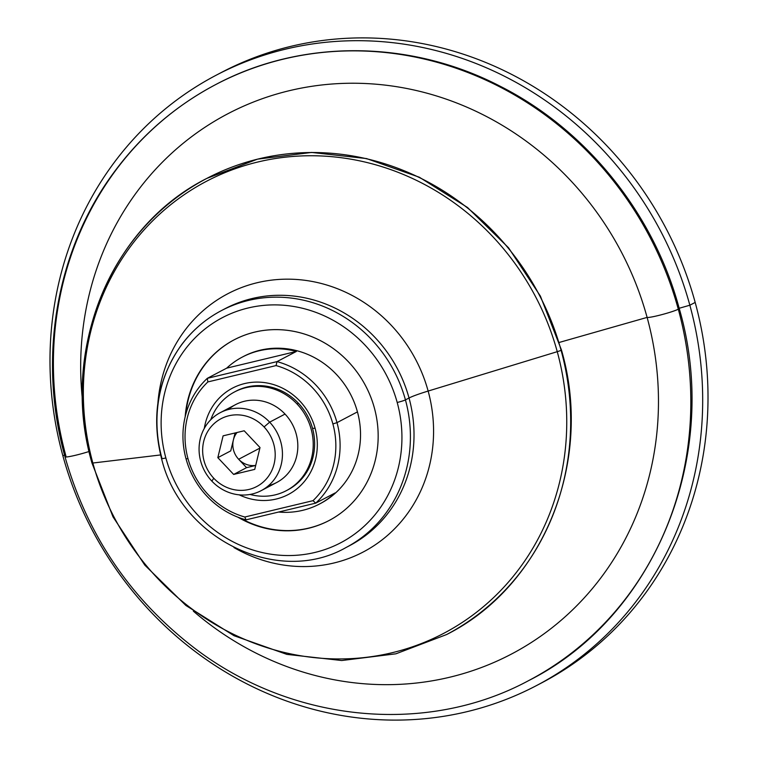 <?xml version="1.0" encoding="UTF-8"?>
<svg xmlns="http://www.w3.org/2000/svg" width="758" height="758" viewBox="0 0 758 758"><rect width="100%" height="100%" fill="white"/><g stroke="black" fill="none" stroke-linecap="round" stroke-linejoin="round"><path stroke-width="1.14" d="M678.296 309.207A336.599 313.604 -117.7 0 0 215.537 84.659A336.599 313.604 62.3 0 1 678.296 309.207A16.733 1.402 164.7 0 1 661.545 314.712A16.733 1.402 164.7 0 1 647.114 317.403A16.733 1.402 -15.3 0 0 661.545 314.712A16.733 1.402 -15.3 0 0 678.296 309.207A336.599 313.604 62.3 0 1 528.677 680.589A336.599 313.604 -117.7 0 0 678.296 309.207A16.733 1.402 -15.3 0 0 679.215 308.44A16.733 1.402 164.7 0 1 678.296 309.207M65.008 456.809A16.733 1.402 -15.3 0 0 89.074 451.493A16.733 1.402 164.7 0 1 65.008 456.809A16.733 1.402 164.7 0 1 65.927 456.041A336.599 313.604 62.3 0 1 215.537 84.659C175.458 105.855 141.765 134.867 114.458 171.696C56.12 249.723 37.426 358.259 65.008 456.809C86.687 533.272 128.453 595.94 190.296 644.821C287.756 722.004 424.793 736.71 528.677 680.589C655.983 616.652 721.54 453.616 679.215 308.44A16.733 1.402 164.7 0 0 679.045 308.307M82.499 400.224A305.104 284.259 62.3 0 1 313.063 86.118A305.104 284.259 62.3 0 1 647.114 317.403A305.104 284.259 62.3 0 1 532.23 641.912A305.104 284.259 62.3 0 1 193.337 611.147A305.104 284.259 -117.7 0 0 532.23 641.912A305.104 284.259 -117.7 0 0 647.114 317.403L559.271 342.436L647.114 317.403A305.104 284.259 -117.7 0 0 313.063 86.118A305.104 284.259 -117.7 0 0 82.499 400.224M561.081 350.281A257.663 240.059 -117.7 0 0 206.849 178.395A257.663 240.059 62.3 0 1 561.081 350.281A6.689 0.559 164.7 0 1 557.253 351.674A6.689 0.559 -15.3 0 0 561.081 350.281A257.663 240.059 62.3 0 1 446.557 634.569A257.663 240.059 -117.7 0 0 561.081 350.281A6.689 0.559 -15.3 0 0 561.451 349.978A6.689 0.559 164.7 0 1 561.081 350.281M91.955 462.986A6.689 0.559 -15.3 0 0 92.846 463.024A255.266 237.832 62.3 0 1 257.928 161.985A255.266 237.832 62.3 0 1 557.253 351.674A255.266 237.832 62.3 0 1 392.18 652.704A255.266 237.832 62.3 0 1 92.846 463.024A6.689 0.559 164.7 0 1 91.955 462.986A6.689 0.559 164.7 0 1 92.324 462.683A257.663 240.059 62.3 0 1 206.849 178.395C109.702 227.163 59.55 351.769 91.955 462.986L113.008 516.861L144.844 565.165L185.881 605.462L234.023 635.706L286.875 654.381L341.754 660.531L395.903 653.813L446.557 634.569C543.704 585.801 593.855 461.196 561.451 349.978L540.397 296.103L508.552 247.8L467.525 207.502L419.382 177.249L366.531 158.574L311.652 152.434L257.502 159.152L206.849 178.395M286.372 490.653A55.751 51.942 62.3 0 1 250.036 494.443A55.751 51.942 -117.7 0 0 307.208 469.562A55.751 51.942 -117.7 0 0 297.032 403.976A55.751 51.942 -117.7 0 0 210.771 419.724A55.751 51.942 62.3 0 1 234.506 391.952A55.751 51.942 62.3 0 1 297.032 403.976A55.751 51.942 62.3 0 1 286.372 490.653L287.756 489.924A55.751 51.942 -117.7 0 0 312.542 428.412L315.082 428.194A60.062 55.959 -117.7 0 0 257.028 382.098A60.062 55.959 -117.7 0 0 204.309 428.403A60.062 55.959 62.3 0 1 257.028 382.098A60.062 55.959 62.3 0 1 315.082 428.194A60.062 55.959 62.3 0 1 298.576 487.451A60.062 55.959 62.3 0 1 239.225 494.851A60.062 55.959 -117.7 0 0 298.576 487.451A60.062 55.959 -117.7 0 0 315.082 428.194L312.542 428.412A55.751 51.942 -117.7 0 0 298.415 403.247A55.751 51.942 62.3 0 1 312.542 428.412A55.751 51.942 62.3 0 1 287.064 490.274M235.207 391.592A55.751 51.942 62.3 0 1 298.415 403.247A55.751 51.942 -117.7 0 0 235.899 391.223L234.506 391.952M319.488 504.023L320.558 503.454A82.982 77.316 -117.7 0 0 357.444 411.888L337.007 422.632A82.982 77.316 62.3 0 1 315.716 503.141L335.083 492.965A82.982 77.316 62.3 0 1 319.488 504.023A82.982 77.316 62.3 0 1 278.603 512.038A82.982 77.316 -117.7 0 0 335.083 492.965L315.716 503.141A82.982 77.316 -117.7 0 0 337.007 422.632A82.982 77.316 -117.7 0 0 277.002 361.623L276.054 365.583A79.637 74.199 62.3 0 1 332.885 423.93L337.007 422.632L332.885 423.93A79.637 74.199 62.3 0 1 313.007 500.668L315.716 503.141L313.007 500.668L244.825 517.013L246.028 519.846A82.982 77.316 62.3 0 1 186.032 458.836L187.993 458.666A79.637 74.199 62.3 0 1 207.872 381.928L207.313 378.327A82.982 77.316 -117.7 0 0 186.032 458.836A82.982 77.316 -117.7 0 0 246.028 519.846L315.716 503.141L246.028 519.846L244.825 517.013A79.637 74.199 62.3 0 1 187.993 458.666L186.032 458.836A82.982 77.316 62.3 0 1 207.313 378.327L207.872 381.928L276.054 365.583L277.002 361.623L207.313 378.327L277.002 361.623L296.369 351.447A82.982 77.316 -117.7 0 0 226.68 368.151L296.369 351.447L226.68 368.151L207.313 378.327L226.68 368.151A82.982 77.316 62.3 0 1 242.285 357.094A82.982 77.316 62.3 0 1 296.369 351.447L277.002 361.623A82.982 77.316 62.3 0 1 337.007 422.632L357.444 411.888A82.982 77.316 62.3 0 1 320.028 503.729M185.786 414.38A102.055 95.091 62.3 0 1 234.269 339.755A102.055 95.091 -117.7 0 0 185.786 414.38M374.367 407.956A102.055 95.091 -117.7 0 0 234.051 339.868A102.055 95.091 -117.7 0 0 185.17 416.796A102.055 95.091 62.3 0 1 271.601 329.73A102.055 95.091 62.3 0 1 374.367 407.956A102.055 95.091 62.3 0 1 343.194 511.271A102.055 95.091 62.3 0 1 237.917 517.193A102.055 95.091 -117.7 0 0 329 520.566A102.055 95.091 -117.7 0 0 374.367 407.956M536.664 685.497L541.989 682.702A344.663 321.117 -117.7 0 0 695.181 302.423L689.856 305.218L679.168 308.269L689.856 305.218A344.663 321.117 62.3 0 1 536.664 685.497A344.663 321.117 62.3 0 1 62.819 455.577A344.663 321.117 -117.7 0 0 466.966 711.677A344.663 321.117 -117.7 0 0 689.856 305.218A344.663 321.117 -117.7 0 0 285.709 49.118A344.663 321.117 -117.7 0 0 62.819 455.577L64.591 455.264L62.819 455.577A344.663 321.117 62.3 0 1 216.011 75.298A344.663 321.117 62.3 0 1 689.856 305.218L695.181 302.423A344.663 321.117 62.3 0 1 539.317 684.086M218.683 73.914A344.663 321.117 62.3 0 1 695.181 302.423A344.663 321.117 -117.7 0 0 221.336 72.503L216.011 75.298M557.253 351.674L428.147 391.062A145.801 135.843 62.3 0 1 383.936 538.407A145.801 135.843 62.3 0 1 233.966 547.551A145.801 135.843 -117.7 0 0 383.936 538.407A145.801 135.843 -117.7 0 0 428.147 391.062A33.466 2.795 -15.3 0 0 409.036 398.007A133.853 124.71 62.3 0 1 349.533 545.684A133.853 124.71 -117.7 0 0 409.036 398.007A133.853 124.71 -117.7 0 0 225.012 308.714A133.853 124.71 62.3 0 1 409.036 398.007L405.435 399.892L409.036 398.007A33.466 2.795 164.7 0 1 428.147 391.062A145.801 135.843 -117.7 0 0 281.758 279.285A145.801 135.843 -117.7 0 0 157.92 402.82A145.801 135.843 62.3 0 1 281.758 279.285A145.801 135.843 62.3 0 1 428.147 391.062L557.253 351.674A255.266 237.832 -117.7 0 0 257.928 161.985A255.266 237.832 -117.7 0 0 92.846 463.024A255.266 237.832 -117.7 0 0 392.18 652.704A255.266 237.832 -117.7 0 0 557.253 351.674M160.611 454.942L92.846 463.024L160.611 454.942M161.928 458.277A133.853 124.71 62.3 0 1 221.421 310.6A133.853 124.71 62.3 0 1 405.435 399.892A6.689 0.559 164.7 0 1 397.201 402.479A127.154 118.466 62.3 0 1 314.968 552.44A127.154 118.466 62.3 0 1 165.86 457.955A6.689 0.559 164.7 0 1 161.558 458.59A6.689 0.559 164.7 0 1 161.928 458.277M161.558 458.59C180.717 539.004 278.214 586.37 345.942 547.57A133.853 124.71 -117.7 0 0 405.435 399.892A133.853 124.71 -117.7 0 0 221.421 310.6C205.484 319.033 192.087 330.564 181.228 345.212C157.588 378.924 151.031 416.72 161.558 458.59A6.689 0.559 -15.3 0 0 165.86 457.955A127.154 118.466 -117.7 0 0 314.968 552.44A127.154 118.466 -117.7 0 0 397.201 402.479A127.154 118.466 -117.7 0 0 248.093 307.994A127.154 118.466 -117.7 0 0 165.86 457.955A127.154 118.466 62.3 0 1 248.093 307.994A127.154 118.466 62.3 0 1 397.201 402.479A6.689 0.559 -15.3 0 0 405.435 399.892A133.853 124.71 62.3 0 1 345.942 547.57L349.533 545.684M297.032 403.976L298.415 403.247L297.032 403.976M228.433 409.5A44.04 41.027 62.3 0 1 285.036 414.076L269.659 422.159A44.04 41.027 62.3 0 1 261.245 490.625A44.04 41.027 62.3 0 1 211.861 481.122L213.775 478.26A38.317 35.692 62.3 0 1 212.771 424.897A38.317 35.692 62.3 0 1 264.068 426.953L269.659 422.159A44.04 41.027 -117.7 0 0 210.705 419.79A44.04 41.027 -117.7 0 0 211.861 481.122A44.04 41.027 -117.7 0 0 270.814 483.49A44.04 41.027 -117.7 0 0 269.659 422.159L264.068 426.953A38.317 35.692 62.3 0 1 265.073 480.326A38.317 35.692 62.3 0 1 213.775 478.26L211.861 481.122A44.04 41.027 62.3 0 1 220.275 412.655A44.04 41.027 62.3 0 1 269.659 422.159L285.036 414.076A44.04 41.027 -117.7 0 0 235.653 404.582L220.275 412.655M238.656 459.263L259.871 448.12L238.656 459.263A20.078 18.704 62.3 0 1 233.379 439.962A20.078 18.704 -117.7 0 0 238.656 459.263L246.568 467.648L255.692 465.459L246.568 467.648L238.656 459.263A20.078 18.704 -117.7 0 0 255.702 465.403A20.078 18.704 62.3 0 1 238.656 459.263M237.064 432.486A20.078 18.704 -117.7 0 0 233.379 439.962L230.745 450.877L217.83 457.661L233.654 474.432L246.568 467.648L233.654 474.432L254.745 469.382L260.013 447.552L244.19 430.781L223.098 435.841L217.83 457.661L230.745 450.877L233.379 439.962A20.078 18.704 62.3 0 1 237.064 432.486M261.245 490.625L276.623 482.543A44.04 41.027 -117.7 0 0 285.036 414.076A44.04 41.027 62.3 0 1 268.465 485.698M235.065 432.97L233.379 439.962L235.065 432.97M264.068 426.953A38.317 35.692 -117.7 0 0 212.771 424.897A38.317 35.692 -117.7 0 0 213.775 478.26A38.317 35.692 -117.7 0 0 265.073 480.326A38.317 35.692 -117.7 0 0 264.068 426.953M244.19 430.781L260.013 447.552L254.745 469.382L233.654 474.432L217.83 457.661L223.098 435.841L244.19 430.781M329.218 520.452A102.055 95.091 62.3 0 1 240.267 518.055A102.055 95.091 -117.7 0 0 329.218 520.452M242.825 356.819A82.982 77.316 62.3 0 1 357.444 411.888A82.982 77.316 -117.7 0 0 243.356 356.525L242.285 357.094M244.825 517.013L313.007 500.668A79.637 74.199 -117.7 0 0 332.885 423.93A79.637 74.199 -117.7 0 0 276.054 365.583L207.872 381.928A79.637 74.199 -117.7 0 0 187.993 458.666A79.637 74.199 -117.7 0 0 244.825 517.013M225.012 308.714L221.421 310.6M215.537 84.659C301.409 38.781 410.135 39.511 500.166 86.241C586.313 129.684 653.747 213.434 679.215 308.44"/></g></svg>
